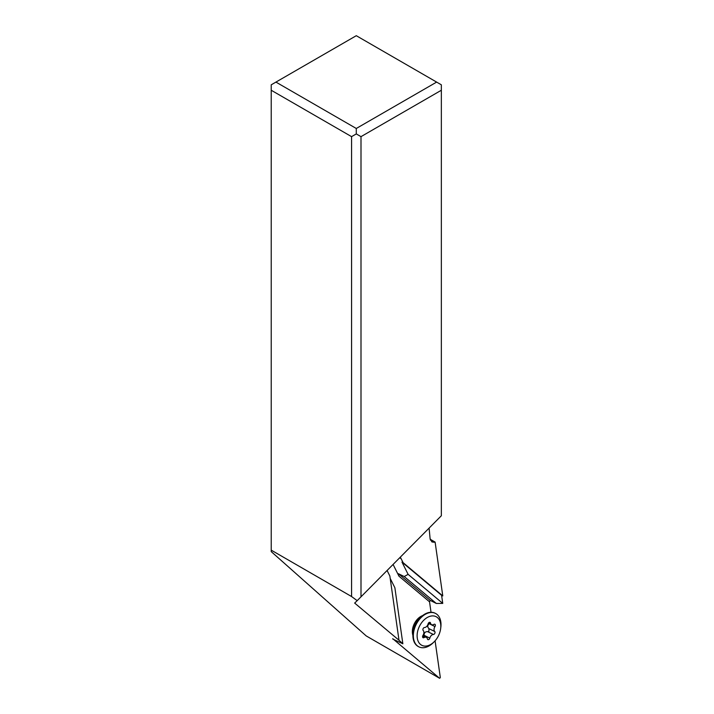<?xml version="1.0" encoding="UTF-8"?>
<svg xmlns="http://www.w3.org/2000/svg" width="714" height="714" viewBox="0 0 714 714"><rect width="100%" height="100%" fill="white"/><g stroke="black" fill="none" stroke-linecap="round" stroke-linejoin="round"><path stroke-width="1.07" d="M387.229 570.352A9.996 6.631 116.1 0 0 387.782 571.887L389.862 576.037L399.001 640.244L354.662 603.08L357.196 600.652L351.574 596.538L271.222 550.146L271.222 551.61L366.22 635.924L439.619 678.3L440.324 677.595L435.085 640.797M431.024 612.282L429.542 601.822L398.974 576.198L393.084 564.444M439.619 678.3L392.736 638.682M392.78 639.039L402.857 643.787L399.001 640.244M271.222 550.146L271.222 84.814L356.286 35.7L441.35 84.814L441.35 515.749L357.196 600.652M430.408 540.043L434.264 542.265L435.112 542.087L442.778 595.913L403.089 562.641L401.009 558.5A9.996 6.631 116.1 0 0 400.188 557.277M430.185 539.249L435.112 542.087M434.264 542.265L431.925 541.944L430.096 538.642L429.105 528.101M442.778 595.913L441.6 595.315L442.751 603.392L436.308 603.455L430.203 600.358L429.542 601.822M430.203 600.358L398.394 573.69L398.974 576.198M398.394 573.69L404.213 576.546L408.105 574.351L401.973 562.096L403.089 562.641M436.308 603.455L404.213 576.546M442.751 603.392L408.105 574.351M441.6 595.315L401.973 562.096M390.192 578.385L394.878 587.747L402.857 643.787M360.998 596.824L360.998 136.642L356.286 133.92L351.574 136.642L351.574 596.538M351.574 136.642L271.222 90.25M356.286 133.92L356.286 128.475L275.934 82.092M356.286 128.475L436.638 82.092M441.35 90.25L360.998 136.642M418.734 646.759A18.662 12.379 -63.9 0 1 418.511 646.652A18.662 12.379 -63.9 0 1 413.076 632.8A18.662 12.379 -63.9 0 1 420.51 617.476A18.662 12.379 -63.9 0 1 420.662 617.324A18.662 12.379 -63.9 0 1 434.951 613.147A18.662 12.379 -63.9 0 1 435.165 613.255M433.398 642.538A18.662 12.379 -63.9 0 1 433.246 642.689A18.662 12.379 -63.9 0 1 418.957 646.875A18.662 12.379 -63.9 0 1 420.957 617.699A18.662 12.379 -63.9 0 1 435.397 613.362A18.662 12.379 -63.9 0 1 440.833 627.222L440.672 628.516A15.994 10.612 -63.9 0 1 434.299 641.645A15.994 10.612 -63.9 0 1 434.166 641.77A15.994 10.612 -63.9 0 1 418.35 641.645A15.994 10.612 -63.9 0 1 423.634 620.35A15.994 10.612 -63.9 0 1 435.951 616.61A15.994 10.612 -63.9 0 1 440.672 628.516M434.353 634.005A1.696 1.125 116.1 0 0 434.737 631.497A3.891 2.579 -63.9 0 1 434.969 626.562A1.696 1.125 116.1 0 0 434.862 624.259A1.696 1.125 116.1 0 0 433.88 624.393A3.891 2.579 -63.9 0 1 431.622 624.679A3.891 2.579 -63.9 0 1 430.515 623.081A1.696 1.125 116.1 0 0 430.042 622.385A1.696 1.125 116.1 0 0 428.105 623.884A3.891 2.579 -63.9 0 1 426.686 626.437A3.891 2.579 -63.9 0 1 424.518 627.517A1.696 1.125 116.1 0 0 423.099 628.704A1.696 1.125 116.1 0 0 423.197 630.489A3.891 2.579 -63.9 0 1 422.965 635.433A1.696 1.125 116.1 0 0 423.072 637.727A1.696 1.125 116.1 0 0 424.054 637.602A3.891 2.579 -63.9 0 1 426.312 637.307A3.891 2.579 -63.9 0 1 427.418 638.914A1.696 1.125 116.1 0 0 427.891 639.61A1.696 1.125 116.1 0 0 429.203 639.217A1.696 1.125 116.1 0 0 429.828 638.111A3.891 2.579 -63.9 0 1 433.416 634.478A1.696 1.125 116.1 0 0 434.353 634.005M434.969 626.562L429.194 623.724C427.383 625.393 427.302 627.044 428.971 628.668L428.909 631.337L427.641 631.64C425.294 631.56 424.098 632.774 424.054 635.281L423.759 636.549M401.009 558.5L399.644 557.83M412.906 635.398A13.325 8.845 -63.9 0 1 417.779 618.815A13.325 8.845 -63.9 0 1 422.617 615.602M413.076 632.8L413.335 630.685A14.307 9.496 -63.9 0 1 419.038 618.94A14.307 9.496 -63.9 0 1 419.154 618.824A14.307 9.496 -63.9 0 1 419.27 618.708M428.971 628.668L434.737 631.497M427.641 631.64L433.416 634.478M424.054 635.281L429.828 638.111M422.572 636.879L424.054 637.602M429.194 622.429L430.515 623.081M419.154 618.824L420.662 617.324M435.397 613.362L434.951 613.147M418.957 646.875L418.511 646.652M434.166 641.77L433.246 642.689M422.858 635.621L426.312 637.307M428.445 623.126L431.622 624.679"/></g></svg>
